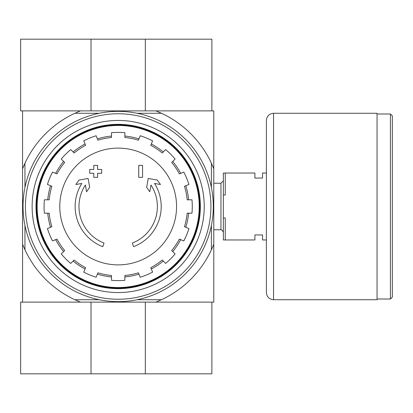 <?xml version="1.0" encoding="UTF-8"?>
<svg xmlns="http://www.w3.org/2000/svg" width="413" height="413" viewBox="0 0 413 413"><rect width="100%" height="100%" fill="white"/><g stroke="black" fill="none" stroke-linecap="round" stroke-linejoin="round"><path stroke-width="0.62" d="M102.78 246.68A43.024 43.024 0 0 1 81.846 183.449L75.873 184.503L79.038 180.058L88.108 178.462L89.678 187.373L86.565 191.735L85.383 185.024A39.204 39.204 0 0 0 104.03 243.061L102.78 246.68L104.03 243.061M133.569 246.68L132.325 243.061L133.569 246.68A43.024 43.024 0 0 0 154.508 183.449L160.481 184.503L157.312 180.058L148.246 178.462L146.672 187.373L149.79 191.735L150.972 185.024A39.204 39.204 0 0 1 132.325 243.061M142.557 177.337L138.732 177.337L138.732 165.386L142.557 165.386L142.557 177.337M97.618 177.337L93.792 177.337L93.792 173.274L89.729 173.274L89.729 169.449L93.792 169.449L93.792 165.386L97.618 165.386L97.618 169.449L101.681 169.449L101.681 173.274L97.618 173.274L97.618 177.337M161.468 299.724L155.897 302.115L213.789 302.115L213.789 244.217L211.399 249.793A102.785 102.785 0 0 1 161.468 299.724L137.157 299.724M155.897 302.115L80.458 302.115L74.887 299.724A102.785 102.785 0 0 1 24.95 249.793L22.56 244.217L22.56 302.115L80.458 302.115L20.65 302.115L20.65 373.827L211.879 373.827L211.879 302.115L155.897 302.115M211.399 187.523L211.399 163.207L213.789 168.783L213.789 110.885L22.56 110.885L22.56 244.217M213.789 168.783L213.789 244.217M211.399 225.477L211.399 249.793M211.399 163.207A102.785 102.785 0 0 0 161.468 113.276L137.157 113.276M99.197 113.276L74.887 113.276A102.785 102.785 0 0 0 24.95 163.207L24.95 187.523M24.95 225.477L24.95 249.793M99.197 299.724L74.887 299.724M74.887 113.276L80.458 110.885L20.65 110.885L20.65 39.173L211.879 39.173L211.879 110.885L155.897 110.885L161.468 113.276M22.56 168.783L24.95 163.207M37.144 206.5A81.031 81.031 0 0 1 158.695 136.321A81.031 81.031 0 0 1 158.695 276.679A81.031 81.031 0 0 1 37.144 206.5M36.52 206.5A81.655 81.655 0 0 1 159.005 135.784A81.655 81.655 0 0 1 159.005 277.216A81.655 81.655 0 0 1 36.52 206.5M118.175 148.112A58.388 58.388 0 0 1 176.563 206.5A58.388 58.388 0 0 1 118.175 264.888A58.388 58.388 0 0 1 59.787 206.5A58.388 58.388 0 0 1 118.175 148.112M124.871 280.298L124.871 275.497A69.322 69.322 0 0 0 138.396 272.807L140.234 277.242A74.103 74.103 0 0 0 152.603 272.121L150.766 267.681A69.322 69.322 0 0 0 162.232 260.02L165.628 263.417A74.103 74.103 0 0 0 175.091 253.949L171.694 250.557A69.322 69.322 0 0 0 179.361 239.086L183.795 240.924A74.103 74.103 0 0 0 188.917 228.559L184.482 226.722A69.322 69.322 0 0 0 187.172 213.191L191.973 213.191A74.103 74.103 0 0 0 191.973 199.809L187.172 199.809A69.322 69.322 0 0 0 184.482 186.278L188.917 184.441A74.103 74.103 0 0 0 183.795 172.076L179.361 173.914A69.322 69.322 0 0 0 171.694 162.443L175.091 159.051A74.103 74.103 0 0 0 165.628 149.583L162.232 152.98A69.322 69.322 0 0 0 150.766 145.319L152.603 140.879A74.103 74.103 0 0 0 140.234 135.758L138.396 140.193A69.322 69.322 0 0 0 124.871 137.503L124.871 132.702A74.103 74.103 0 0 0 111.484 132.702L111.484 137.503A69.322 69.322 0 0 0 97.958 140.193L96.121 135.758A74.103 74.103 0 0 0 83.751 140.879L85.589 145.319A69.322 69.322 0 0 0 74.123 152.98L70.726 149.583A74.103 74.103 0 0 0 61.258 159.051L64.655 162.443A69.322 69.322 0 0 0 56.994 173.914L52.559 172.076A74.103 74.103 0 0 0 47.433 184.441L51.873 186.278A69.322 69.322 0 0 0 49.178 199.809L44.377 199.809A74.103 74.103 0 0 0 44.377 213.191L49.178 213.191A69.322 69.322 0 0 0 51.873 226.722L47.433 228.559A74.103 74.103 0 0 0 52.559 240.924L56.994 239.086A69.322 69.322 0 0 0 64.655 250.557L61.258 253.949A74.103 74.103 0 0 0 70.726 263.417L74.123 260.02A69.322 69.322 0 0 0 85.589 267.681L83.751 272.121A74.103 74.103 0 0 0 96.121 277.242L97.958 272.807A69.322 69.322 0 0 0 111.484 275.497L111.484 280.298A74.103 74.103 0 0 0 124.871 280.298M47.738 199.809A70.752 70.752 0 0 1 50.541 185.726M55.662 173.362A70.752 70.752 0 0 1 63.638 161.426M73.101 151.958A70.752 70.752 0 0 1 85.037 143.987M97.406 138.861A70.752 70.752 0 0 1 111.484 136.063M124.871 136.063A70.752 70.752 0 0 1 138.949 138.861M151.313 143.987A70.752 70.752 0 0 1 163.249 151.958M172.717 161.426A70.752 70.752 0 0 1 180.693 173.362M185.814 185.726A70.752 70.752 0 0 1 188.612 199.809M188.612 213.191A70.752 70.752 0 0 1 185.814 227.274M180.693 239.638A70.752 70.752 0 0 1 172.717 251.574M163.249 261.042A70.752 70.752 0 0 1 151.313 269.013M138.949 274.139A70.752 70.752 0 0 1 124.871 276.937M111.484 276.937A70.752 70.752 0 0 1 97.406 274.139M85.037 269.013A70.752 70.752 0 0 1 73.101 261.042M63.638 251.574A70.752 70.752 0 0 1 55.662 239.638M50.541 227.274A70.752 70.752 0 0 1 47.738 213.191M266.38 239.963L262.554 239.963L262.554 234.945L254.904 234.945L254.904 239.963L225.266 239.963L225.266 217.976L223.35 217.976L223.35 239.963L225.266 239.963M266.38 173.037L262.554 173.037L262.554 178.055L254.904 178.055L254.904 173.037L225.266 173.037L225.266 195.024L223.35 195.024L223.35 217.976M223.35 195.024L223.35 173.037L225.266 173.037M213.789 183.248L220.96 183.248L220.96 229.752L221.91 229.948L223.35 232.142M223.35 180.858L220.96 183.248M392.35 115.903L392.35 297.097L390.44 299.007L390.44 113.993L392.35 115.903M377.054 113.993L390.44 113.993M377.054 113.276L377.054 299.724L273.551 299.724C269.193 299.301 266.803 296.911 266.38 292.554L266.38 120.446C266.803 116.089 269.193 113.699 273.551 113.276L377.054 113.276M145.324 110.885L145.324 39.173M91.025 110.885L91.025 39.173M91.025 302.115L91.025 373.827M145.324 302.115L145.324 373.827M25.43 206.5A92.744 92.744 0 0 1 164.55 126.182A92.744 92.744 0 0 1 164.55 286.818A92.744 92.744 0 0 1 25.43 206.5M32.126 206.5A86.054 86.054 0 0 1 161.204 131.974A86.054 86.054 0 0 1 161.204 281.026A86.054 86.054 0 0 1 32.126 206.5M23.04 206.5A95.135 95.135 0 0 1 165.742 124.112A95.135 95.135 0 0 1 165.742 288.888A95.135 95.135 0 0 1 23.04 206.5M36.003 206.5A82.172 82.172 0 0 1 159.263 135.34A82.172 82.172 0 0 1 159.263 277.66A82.172 82.172 0 0 1 36.003 206.5M273.551 113.276L273.551 299.724M213.789 229.752L220.96 229.752M377.054 299.007L390.44 299.007"/></g></svg>
